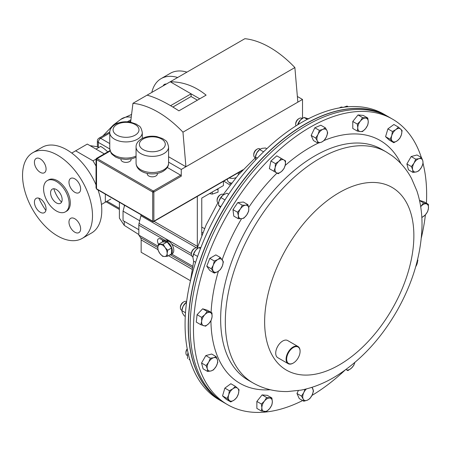 <?xml version="1.0" encoding="UTF-8"?>
<svg xmlns="http://www.w3.org/2000/svg" width="451" height="451" viewBox="0 0 451 451"><rect width="100%" height="100%" fill="white"/><g stroke="black" fill="none" stroke-linecap="round" stroke-linejoin="round"><path stroke-width="0.68" d="M98.329 147.291C97.061 146.564 97.061 146.536 98.329 147.212A27.24 15.729 60 0 1 98.854 147.449M107.727 151.897A29.676 17.132 -120 0 0 100.663 146.406L96.001 149.095L87.308 144.078L71.754 153.058M97.388 146.722L97.365 141.022A3.298 1.905 180 0 0 98.329 142.364L98.329 147.212M104.288 153.881L96.001 149.095M101.43 204.461L105.325 202.211L105.325 194.144M110.839 199.032L105.325 202.211M96.04 187.909L96.525 188.783A0.823 0.474 120 0 0 96.694 189.161L96.04 187.909L96.04 159.118L93.036 160.844L75.65 150.809M96.04 166.053L93.036 160.844M224.981 199.923L220.9 197.566L219.039 201.056A7.413 4.279 120 0 0 218.724 202.499A7.413 4.279 120 0 0 218.712 202.55M218.724 202.499L219.039 201.056A7.413 4.279 -60 0 1 222.969 195.148L226.898 193.186L228.68 194.218M220.471 207.325L218.583 205.357L220.855 206.671M218.707 202.612L218.583 205.357M220.9 197.566L223.2 194.973M197.814 248.309L197.329 248.033A4.944 2.858 120 0 0 194.855 248.275L194.161 248.676A3.963 2.289 120 0 0 191.359 253.53L191.359 254.336A4.944 2.858 120 0 0 192.385 256.596L192.893 256.895M194.161 248.676L194.855 248.275A4.944 2.858 120 0 0 191.359 254.336M211.293 268.79L214.321 273.097L217.816 271.62L220.376 269.602L222.354 265.977L223.397 261.805L220.376 257.498L217.816 259.517L214.321 260.994L213.278 265.165L211.293 268.79L206.761 266.175L209.788 258.378L214.321 260.994M214.321 273.097L209.788 270.482L206.761 266.175M209.788 258.378L215.843 254.883L220.376 257.498M222.354 265.977A7.413 4.279 -60 0 1 217.816 271.62A7.413 4.279 -60 0 1 213.278 271.214A7.413 4.279 -60 0 1 213.278 265.165A7.413 4.279 120 0 1 217.816 259.517A7.413 4.279 -60 0 1 222.354 259.923A7.413 4.279 -60 0 1 222.354 265.977M192.96 256.179A7.413 4.279 -60 0 1 192.966 256.129A7.413 4.279 -60 0 1 195.508 250.474A7.413 4.279 -60 0 1 197.211 248.772A7.413 4.279 -60 0 1 197.312 248.693M197.594 256.45L193.586 254.138L192.887 257.228L193.586 261.129L195.627 262.307M193.586 254.138L195.508 250.474L197.442 248.591L198.829 247.616L200.486 248.574M198.829 247.616L200.92 247.464M263.57 151.818L259.652 149.557L256.816 152.861A7.413 4.279 120 0 0 255.362 156.925L255.294 157.393L255.373 156.971L257.358 158.115M255.604 159.975L255.373 156.971L256.816 152.861A7.413 4.279 -60 0 1 259.607 149.569L261.879 148.373L265.498 147.99L266.823 148.7M343.329 107.406L347.056 106.064L348.257 106.757M307.283 119.352L303.951 117.429L300.456 119.972A7.413 4.279 120 0 0 297.637 124.842M297.671 124.82L300.456 119.972A7.413 4.279 -60 0 1 301.55 118.979A7.413 4.279 -60 0 1 301.595 118.94M298.365 123.332L299.267 123.85M303.951 117.429L308.755 118.906M188.997 359.374A7.413 4.279 -60 0 1 188.986 359.368L189.888 359.892M187.531 354.954A7.413 4.279 -60 0 1 187.543 354.881A7.413 4.279 -60 0 1 187.639 354.311A7.413 4.279 -60 0 1 188.044 352.862M187.554 358.545L187.537 354.898L188.05 352.896M223.595 194.702L223.082 194.404A4.944 2.858 120 0 0 221.948 194.184A4.944 2.858 120 0 0 220.612 194.652L219.913 195.052A3.963 2.289 120 0 0 217.111 199.906L217.111 200.706A4.944 2.858 120 0 0 218.137 202.973L218.634 203.26M220.612 194.652A4.944 2.858 120 0 0 217.111 200.706M237.508 212.229L238.37 215.736L238.297 218.701L241.561 218.696L243.89 218.149L246.759 214.901L248.693 211.119L248.766 208.153L247.903 204.647L245.575 205.194L242.311 205.199L240.377 208.982L237.508 212.229L232.975 209.614L237.778 202.584L242.311 205.199M238.297 218.701L233.77 216.085L232.975 209.614M237.778 202.584L243.371 202.031L247.903 204.647M246.759 214.901A7.413 4.279 -60 0 1 241.561 218.696A7.413 4.279 -60 0 1 238.37 215.736A7.413 4.279 -60 0 1 240.377 208.982A7.413 4.279 120 0 1 245.575 205.194A7.413 4.279 -60 0 1 248.766 208.153A7.413 4.279 -60 0 1 246.759 214.901M302.159 118.523L301.668 118.235A4.944 2.858 120 0 0 299.193 118.478L298.5 118.884A3.963 2.289 120 0 0 295.693 123.737L295.693 124.538A4.944 2.858 120 0 0 295.946 125.897M299.193 118.478A4.944 2.858 120 0 0 295.693 124.538M319.364 130.384L317.994 134.488L315.683 138.057L317.307 140.887L318 143.176L321.467 142.172L323.998 140.622L326.31 137.059L327.685 132.949L326.992 130.66L325.368 127.83L322.837 129.381L319.364 130.384L314.837 127.768L320.836 125.215L325.368 127.83M318 143.176L313.468 140.56L311.151 135.441L314.837 127.768M311.151 135.441L315.683 138.057M321.467 142.172A7.413 4.279 -60 0 1 317.307 140.887A7.413 4.279 -60 0 1 317.994 134.488A7.413 4.279 -60 0 1 322.837 129.381A7.413 4.279 120 0 1 326.992 130.66A7.413 4.279 -60 0 1 326.31 137.059A7.413 4.279 -60 0 1 321.467 142.172M185.491 312.752L181.877 310.666L182.018 309.634A7.413 4.279 -60 0 1 183.021 306.426A7.413 4.279 -60 0 1 186.263 302.277A7.413 4.279 -60 0 1 186.364 302.204M186.387 303.472L185.564 302.993L183.021 306.426L181.877 310.666L182.334 312.825L184.194 315.785L185.271 316.41M185.564 302.993L186.562 302.046M260.131 149.163A4.944 2.858 120 0 0 259.72 148.83L259.72 148.83A4.944 2.858 120 0 0 257.25 149.072L256.551 149.473A3.963 2.289 120 0 0 253.75 154.327L253.75 155.133A4.944 2.858 120 0 0 254.776 157.393L255.26 157.675L254.776 157.393A4.944 2.858 120 0 0 255.272 157.585M257.25 149.072A4.944 2.858 120 0 0 253.75 155.133M259.72 148.83L260.21 149.106L259.72 148.83M275.46 163.623L275.144 167.721L273.892 171.279L278.171 173.753L281.565 171.431L284.017 168.567L285.269 165.01L285.584 160.911L281.306 158.442L278.848 161.306L275.46 163.623L270.927 161.007L276.773 155.826L281.306 158.442M273.892 171.279L269.36 168.663L270.927 161.007M281.565 171.431A7.413 4.279 -60 0 1 276.502 172.784A7.413 4.279 -60 0 1 275.144 167.721A7.413 4.279 -60 0 1 278.848 161.306A7.413 4.279 120 0 1 283.916 159.947A7.413 4.279 -60 0 1 285.269 165.01A7.413 4.279 -60 0 1 281.565 171.431M342.67 107.366L342.529 107.287A4.944 2.858 120 0 0 340.054 107.53A4.944 2.858 120 0 0 339.541 107.874M362.548 117.564L360.394 121.094L357.305 124.087L357.773 127.853L357.305 131.078L360.394 131.579L362.548 131.545L365.637 128.552L367.79 125.023L368.258 121.798L367.79 118.032L362.548 117.564L358.015 114.949L363.258 115.417L367.79 118.032M357.305 131.078L352.772 128.462L352.772 121.471L358.015 114.949M352.772 121.471L357.305 124.087M360.394 131.579A7.413 4.279 -60 0 1 357.773 127.853A7.413 4.279 -60 0 1 360.394 121.094A7.413 4.279 -60 0 1 365.637 118.072A7.413 4.279 120 0 1 368.258 121.798A7.413 4.279 -60 0 1 365.637 128.552A7.413 4.279 -60 0 1 360.394 131.579M167.282 242.097L167.293 241.928A7.729 4.465 60 0 1 171.994 248.749A7.729 4.465 60 0 1 170.732 254.668A7.729 4.465 60 0 1 169.57 255.018M162.118 242.108A7.729 4.465 60 0 1 163.003 241.279A7.729 4.465 60 0 1 166.436 241.437L166.47 241.939M167.293 241.928L168.747 241.088A7.729 4.465 60 0 1 173.449 247.909A7.729 4.465 60 0 1 172.186 253.828L170.732 254.668M163.003 241.279L164.457 240.439A7.729 4.465 60 0 1 167.89 240.597L166.436 241.437M167.952 241.55L167.89 240.597M186.613 301.674L186.381 301.539A4.944 2.858 120 0 0 183.907 301.781L183.213 302.187A3.963 2.289 120 0 0 182.142 303.049A3.963 2.289 120 0 0 180.411 307.041L180.411 307.841A4.944 2.858 120 0 0 181.432 310.108L181.911 310.384M183.907 301.781A4.944 2.858 120 0 0 182.57 302.863A4.944 2.858 120 0 0 180.411 307.841M200.808 324.709L205.605 326.191L208.869 323.508L211.198 320.289L212.06 316.867L211.987 312.904L207.189 311.421L204.861 314.64L201.597 317.324L201.67 321.287L200.808 324.709L196.275 322.093L197.064 314.708L201.597 317.324M197.064 314.708L202.657 308.805L207.189 311.421M202.657 308.805L207.46 310.288L211.987 312.904M212.06 316.867A7.413 4.279 -60 0 1 208.869 323.508A7.413 4.279 -60 0 1 203.677 325.723A7.413 4.279 -60 0 1 201.67 321.287A7.413 4.279 120 0 1 204.861 314.64A7.413 4.279 -60 0 1 210.059 312.43A7.413 4.279 -60 0 1 212.06 316.867M167.704 250.232L165.032 247.469L163.194 244.228L158.391 244.262L157.827 247.52L158.092 250.299L159.93 253.541L162.602 256.303L164.587 256.523L167.406 256.269L167.141 253.49L167.704 250.232L171.673 247.943L171.374 253.975L167.406 256.269M158.391 244.262L162.36 241.973L167.163 241.939L171.673 247.943M167.163 241.939L163.194 244.228M157.827 247.52A6.596 3.805 60 0 1 160.376 244.487A6.596 3.805 60 0 1 165.032 247.469A6.596 3.805 60 0 1 167.141 253.49A6.596 3.805 -120 0 1 164.587 256.523A6.596 3.805 60 0 1 159.93 253.541A6.596 3.805 60 0 1 157.827 247.52M209.377 193.586L212.286 194.116L218.042 192.154L218.036 188.687M218.042 189.223L215.764 190.001M212.286 192.008L212.286 194.116M230.884 183.935A2.571 1.483 180 0 1 230.314 183.687A2.571 1.483 180 0 1 229.565 182.638L229.565 182.582M227.18 179.16L227.749 180.947A4.459 2.576 0 0 0 228.984 182.3A4.459 2.576 0 0 0 231.583 183.038M229.215 177.982A6.246 3.608 0 0 0 235.958 177.649M238.382 174.825A6.246 3.608 0 0 0 238.382 174.796L238.382 172.694M147.268 173.404L147.268 173.9A5.057 2.92 0 0 0 150.392 176.6A5.057 2.92 0 0 0 155.905 175.969A5.057 2.92 0 0 0 157.382 173.9L157.382 173.404M120.964 158.961L120.964 159.457A5.057 2.92 0 0 0 124.087 162.157A5.057 2.92 0 0 0 129.6 161.526A5.057 2.92 0 0 0 131.083 159.457L131.083 158.961M302.508 118.28L302.508 99.445L297.846 102.14L294.881 67.554L182.959 132.171A92.991 53.686 60 0 0 132.96 103.307L147.088 95.15C155.928 97.534 166.537 102.766 178.912 110.85L206.107 95.144C195.159 86.242 183.202 81.789 170.236 81.783L147.088 95.15M199.748 98.82L170.236 81.783L244.882 38.69A92.991 53.686 60 0 1 294.881 67.554M167.287 167.468L180.676 175.197A0.823 0.474 60 0 1 181.257 176.206L153.859 192.025L153.859 221.21L242.971 169.762M297.846 102.14L181.257 169.446L181.257 176.206M96.525 158.921L96.525 188.783L152.692 221.21L152.692 192.025L96.525 159.598A0.823 0.474 120 0 1 97.106 158.589L96.525 158.921M181.257 169.446L168.584 162.135M182.959 132.171L185.919 166.757L168.584 156.751M130.627 122.17L132.96 103.307M302.508 99.445L297.361 96.475M197.414 100.167L191.094 96.52L191.094 93.825L170.574 105.669M191.094 96.52L172.874 107.039M197.318 196.399L197.318 246.359A6.596 3.805 -60 0 1 197.138 247.937M141.095 214.794A6.596 3.805 -60 0 1 140.921 215.741L139.06 223.363A6.596 3.805 120 0 0 138.829 225.179L138.829 235.106L140.543 237.598A6.596 3.805 -60 0 1 141.152 239.909L141.152 252.267L190.435 280.719M163.764 240.84L160.674 239.058A4.487 2.588 -120 0 0 158.431 238.833A4.487 2.588 -120 0 0 158.532 244.183M192.639 266.169L171.724 254.093M157.974 246.161L138.829 235.106M162.208 239.943A4.487 2.588 -120 0 0 162.591 240.919M201.76 235.287L201.76 198.085L223.437 185.57L223.437 181.319M266.637 411.492L269.726 408.505L271.88 404.975L272.348 401.751L271.88 397.985L266.637 397.517L264.483 401.046L261.394 404.04L261.862 407.8L261.394 411.024L266.637 411.492M261.394 404.04L256.861 401.418L256.861 408.409L261.394 411.024M256.861 401.418L262.104 394.901L266.637 397.517M262.104 394.901L267.347 395.369L271.88 397.985M269.726 398.019A7.413 4.279 -60 0 1 272.348 401.751A7.413 4.279 -60 0 1 269.726 408.505A7.413 4.279 -60 0 1 264.483 411.532A7.413 4.279 120 0 1 261.862 407.8A7.413 4.279 -60 0 1 264.483 401.046A7.413 4.279 -60 0 1 269.726 398.019M304.983 389.281L303.811 392.545L301.499 396.108L296.967 393.492L299.284 398.611L303.816 401.227L307.283 400.223L309.814 398.678L312.126 395.11L313.501 391.006L312.069 387.291M301.499 396.108L303.123 398.938L303.816 401.227M296.967 393.492L298.365 390.589M311.686 387.415A7.413 4.279 -60 0 1 312.808 388.711A7.413 4.279 -60 0 1 312.126 395.11A7.413 4.279 -60 0 1 307.283 400.223A7.413 4.279 120 0 1 303.123 398.938A7.413 4.279 -60 0 1 303.811 392.545A7.413 4.279 -60 0 1 306.438 388.92M398.425 127.12L395.893 129.578L392.426 131.5L391.733 135.666L390.109 139.291L393.796 142.708L397.263 140.791L399.795 138.333L401.418 134.708L402.112 130.536L398.425 127.12L393.898 124.504L387.894 128.879L392.426 131.5M390.109 139.291L385.577 136.676L389.264 140.092L393.796 142.708M385.577 136.676L387.894 128.879M392.421 141.27A7.413 4.279 -60 0 1 391.733 135.666A7.413 4.279 -60 0 1 395.893 129.578A7.413 4.279 -60 0 1 400.736 129.099A7.413 4.279 120 0 1 401.418 134.708A7.413 4.279 -60 0 1 397.263 140.791A7.413 4.279 -60 0 1 392.421 141.27M230.754 401.937L234.227 400.02L236.758 397.562L238.382 393.937L239.075 389.765L237.7 388.328L235.388 386.349L232.857 388.807L229.39 390.729L228.696 394.896L227.073 398.521L230.754 401.937L226.227 399.321L222.54 395.905L227.073 398.521M222.54 395.905L224.857 388.114L229.39 390.729M224.857 388.114L230.856 383.733L235.388 386.349M237.7 388.328A7.413 4.279 -60 0 1 238.382 393.937A7.413 4.279 -60 0 1 234.227 400.02A7.413 4.279 -60 0 1 229.384 400.499A7.413 4.279 120 0 1 228.696 394.896A7.413 4.279 -60 0 1 232.857 388.807A7.413 4.279 -60 0 1 237.7 388.328M187.216 348.826A3.963 2.289 120 0 0 186.753 349.519A3.963 2.289 120 0 0 185.93 352.282L185.93 353.088A4.944 2.858 120 0 0 186.956 355.349L187.458 355.642M187.272 349.13A4.944 2.858 120 0 0 186.956 349.638A4.944 2.858 120 0 0 185.93 353.088M207.64 371.466L211.029 370.953L213.486 369.899L216.097 366.46L217.765 362.486L217.45 359.83L216.198 356.64L213.746 357.694L210.352 358.207L208.683 362.181L206.073 365.62L207.325 368.811L207.64 371.466L203.108 368.85L201.541 363.004L206.073 365.62M201.541 363.004L205.819 355.591L210.352 358.207M205.819 355.591L211.666 354.024L216.198 356.64M217.45 359.83A7.413 4.279 -60 0 1 216.097 366.46A7.413 4.279 -60 0 1 211.029 370.953A7.413 4.279 -60 0 1 207.325 368.811A7.413 4.279 120 0 1 208.683 362.181A7.413 4.279 -60 0 1 213.746 357.694A7.413 4.279 -60 0 1 217.45 359.83M415.675 266.817L416.842 264.438L417.885 260.266L417.587 259.596M415.726 266.637A7.413 4.279 120 0 0 416.842 264.438A7.413 4.279 -60 0 0 417.474 260.052M353.725 365.434L354.836 362.48A7.413 4.279 -60 0 1 351.267 368.298L353.725 365.434M347.879 370.621L351.267 368.298A7.413 4.279 120 0 1 346.205 369.657L347.879 370.621M419.52 200.402L423.844 201.732L428.377 204.348L423.574 202.865L420.693 206.643M419.554 200.548L423.574 202.865M421.832 217.613L425.259 214.958L427.587 211.733L428.45 208.311L428.377 204.348M420.704 206.71A7.413 4.279 -60 0 1 421.245 206.09A7.413 4.279 -60 0 1 426.443 203.88A7.413 4.279 -60 0 1 428.45 208.311A7.413 4.279 120 0 1 425.259 214.958A7.413 4.279 -60 0 1 421.803 217.179M421.544 157.596L419.086 158.651L415.698 159.164L414.024 163.138L411.419 166.577L412.671 169.768L412.981 172.423L416.374 171.91L418.827 170.856L421.437 167.417L423.111 163.442L422.796 160.787L421.544 157.596L417.012 154.981L411.165 156.548L415.698 159.164M411.419 166.577L406.887 163.961L408.454 169.807L412.981 172.423M406.887 163.961L411.165 156.548M412.671 169.768A7.413 4.279 -60 0 1 414.024 163.138A7.413 4.279 -60 0 1 419.086 158.651A7.413 4.279 -60 0 1 422.796 160.787A7.413 4.279 120 0 1 421.437 167.417A7.413 4.279 -60 0 1 416.374 171.91A7.413 4.279 -60 0 1 412.671 169.768M240 172.998L238.923 172.378M201.76 232.282L202.747 232.801M204.517 228.589L201.76 227.141M124.262 221.306L124.262 225.37L138.829 234.548M124.262 225.37L119.391 218.149L119.391 202.262M223.803 181.105L230.038 185.034M124.617 205.278L123.05 211.13L123.05 220.607L138.829 229.717M139.703 220.742L123.05 211.13M222.461 401.723A164.88 95.195 -60 0 1 222.382 401.678A164.88 95.195 -60 0 1 194.42 365.902A164.88 95.195 -60 0 1 243.252 180.112A164.88 95.195 -60 0 1 387.257 116.099A164.88 95.195 -60 0 1 387.336 116.144M387.257 116.099L384.1 114.272A164.88 95.195 120 0 0 240.095 178.286A164.88 95.195 120 0 0 191.258 364.075A164.88 95.195 120 0 0 219.22 399.851L222.382 401.678M392.5 119.126L387.415 116.189A164.88 95.195 120 0 0 356.544 108.465A164.88 95.195 120 0 0 210.211 235.275A164.88 95.195 120 0 0 222.54 401.768L224.282 402.777A164.88 95.195 -60 0 1 219.068 399.355A164.88 95.195 -60 0 1 227.022 207.742A164.88 95.195 -60 0 1 389.162 117.198A164.88 95.195 120 0 0 358.286 109.475A164.88 95.195 120 0 0 211.953 236.285A164.88 95.195 120 0 0 224.282 402.777L227.62 404.705A164.88 95.195 -60 0 1 222.405 401.283A164.88 95.195 -60 0 1 230.36 209.67A164.88 95.195 -60 0 1 392.5 119.126A164.88 95.195 -60 0 1 397.714 122.542A164.88 95.195 -60 0 1 421.324 157.472M423.072 163.572A164.88 95.195 -60 0 1 426.415 203.215M425.423 214.783A164.88 95.195 -60 0 1 421.319 237.902M344.897 370.277A164.88 95.195 -60 0 1 311.979 395.414M302.638 400.55A164.88 95.195 -60 0 1 227.62 404.705M298.41 347.231A9.499 5.485 120 0 0 288.933 351.983A9.499 5.485 120 0 0 288.313 363.286A9.499 5.485 120 0 0 293.364 363.01A9.499 5.485 120 0 0 300.078 351.38A9.499 5.485 120 0 0 298.41 347.231M293.223 363.089A9.894 5.711 -60 0 1 293.082 363.173A9.894 5.711 -60 0 1 288.138 363.664A9.894 5.711 -60 0 1 287.823 363.455A9.894 5.711 -60 0 1 288.302 351.96A9.894 5.711 -60 0 1 298.032 346.526A9.894 5.711 -60 0 1 298.342 346.734A9.894 5.711 -60 0 1 300.078 351.058A9.894 5.711 -60 0 1 300.078 351.222M288.138 363.664L277.765 357.677A9.894 5.711 -60 0 1 277.455 357.468A9.894 5.711 -60 0 1 277.929 345.973A9.894 5.711 -60 0 1 287.659 340.539L298.032 346.526M166.329 84.038A8.242 4.758 -120 0 0 164.418 84.405L164.418 84.405A8.242 4.758 -120 0 0 163.144 85.876M151.807 92.427A49.463 28.56 60 0 1 161.086 78.637L161.086 78.637A49.463 28.56 60 0 1 177.671 77.493M170.365 73.276L161.086 78.637L170.365 73.276A49.463 28.56 60 0 1 186.951 72.132M36.125 198.378L36.125 198.378A8.242 4.758 -120 0 0 36.125 207.9A8.242 4.758 -120 0 0 44.367 212.658A8.242 4.758 -120 0 0 44.367 203.136A8.242 4.758 -120 0 0 36.125 198.378M36.125 158.476L36.125 158.476A8.242 4.758 -120 0 0 36.125 167.992A8.242 4.758 -120 0 0 44.367 172.75A8.242 4.758 -120 0 0 44.367 163.234A8.242 4.758 -120 0 0 36.125 158.476M70.683 178.427L70.683 178.427A8.242 4.758 -120 0 0 70.683 187.943A8.242 4.758 -120 0 0 78.925 192.707A8.242 4.758 -120 0 0 78.925 183.185A8.242 4.758 -120 0 0 70.683 178.427M70.683 218.329L70.683 218.329A8.242 4.758 -120 0 0 70.683 227.851A8.242 4.758 -120 0 0 78.925 232.609A8.242 4.758 -120 0 0 78.925 223.093A8.242 4.758 -120 0 0 70.683 218.329M52.271 189.132L52.271 189.132A8.18 4.724 -120 0 0 52.271 198.575A8.18 4.724 -120 0 0 60.451 203.3A8.18 4.724 -120 0 0 60.451 193.851A8.18 4.724 -120 0 0 52.271 189.132M53.838 188.749A19.788 11.422 -120 0 0 61.561 202.133M38.775 198.152A49.463 28.56 -120 0 0 45.889 210.476M91.536 233.02L82.257 238.376A49.463 28.56 -120 0 0 82.257 181.263A49.463 28.56 -120 0 0 32.793 152.703A49.463 28.56 -120 0 0 32.793 209.822A49.463 28.56 -120 0 0 82.257 238.376L91.536 233.02A49.463 28.56 -120 0 0 97.997 189.91M42.073 147.347L32.793 152.703L42.073 147.347A49.463 28.56 -120 0 1 96.04 184.887M66.562 211.192L65.395 211.863A18.068 10.435 -120 0 0 65.395 190.999A18.068 10.435 -120 0 0 47.327 180.563A18.068 10.435 -120 0 0 47.327 201.434A18.068 10.435 -120 0 0 65.395 211.863L66.562 211.192A18.068 10.435 -120 0 0 66.562 190.328A18.068 10.435 -120 0 0 48.488 179.893L47.327 180.563L48.488 179.893M107.022 201.236L119.391 208.373M109.768 148.965L98.329 142.364A3.298 1.905 120 0 1 100.663 138.327L109.762 143.581M130.779 120.941L129.059 121.933M109.762 133.073L100.663 138.327A3.298 1.905 -120 0 0 99.017 138.164A3.298 3.298 0 0 0 97.365 141.022M102.89 135.926L113.235 125.113A33.233 19.184 60 0 1 118.54 122.909M113.235 125.113L120.738 119.397A34.434 19.878 60 0 1 131.235 117.237M131.241 114.515A33.859 19.545 60 0 1 131.585 114.441L120.738 119.397M136.067 146.975C135.954 143.97 137.769 141.253 141.513 138.829C146.017 136.411 151.108 135.661 156.773 136.585L162.828 138.654C165.303 141.011 166.943 139.365 168.584 146.975A16.259 9.386 180 0 1 163.826 153.616A16.259 9.386 180 0 1 146.101 155.651A16.259 9.386 180 0 1 136.067 146.975L136.067 163.132A16.259 9.386 0 0 0 146.101 171.803A16.259 9.386 0 0 0 163.826 169.768A16.259 9.386 0 0 0 168.584 163.132C168.685 166.154 166.87 168.871 163.138 171.279C154.016 176.623 136.478 173.742 136.067 163.132M161.492 149.574A12.966 7.487 0 0 0 161.492 138.993A12.966 7.487 0 0 0 143.159 138.993A12.966 7.487 0 0 0 143.159 149.574A12.966 7.487 0 0 0 161.492 149.574M109.762 132.532C109.655 129.527 111.47 126.81 115.208 124.386C119.718 121.967 124.803 121.218 130.469 122.142L136.523 124.211C139.004 126.568 140.644 124.921 142.285 132.532A16.259 9.386 180 0 1 137.521 139.173A16.259 9.386 180 0 1 119.803 141.208A16.259 9.386 180 0 1 109.762 132.532L109.762 148.689A16.259 9.386 0 0 0 118.912 157.128A16.259 9.386 0 0 0 136.067 156.074M135.193 135.131A12.966 7.487 0 0 0 135.193 124.549A12.966 7.487 0 0 0 116.86 124.549A12.966 7.487 0 0 0 116.86 135.131A12.966 7.487 0 0 0 135.193 135.131M110.14 151.062L97.106 158.589L153.278 191.015L180.676 175.197M153.859 192.025A0.823 0.474 -120 0 0 153.278 191.015A0.823 0.474 -60 0 0 152.692 192.025A0.823 0.474 180 0 0 153.859 192.025M153.859 221.21A0.823 0.474 180 0 1 152.692 221.21A0.823 0.474 -60 0 0 152.866 221.588A0.823 0.823 0 0 0 153.69 221.588A0.823 0.474 60 0 0 153.859 221.21M153.278 221.548A0.823 0.474 -60 0 1 152.866 221.588L96.694 189.161M197.318 246.359L154.05 221.379M196.444 247.796L140.921 215.741M191.359 253.558L139.06 223.363M191.585 255.638L171.735 244.171M164.908 240.231L138.829 225.179M192.374 267.522L170.393 254.832M157.822 247.576L140.543 237.598M192.047 269.292L168.448 255.666M157.951 249.606L141.152 239.909M124.262 205.075L124.262 206.603M248.264 380.187A133.327 76.974 -60 0 1 244.047 377.425A133.327 76.974 -60 0 1 250.48 222.478A133.327 76.974 -60 0 1 381.591 149.258L386.253 151.953A133.327 76.974 -60 0 0 255.148 225.173A133.327 76.974 -60 0 0 248.71 380.12A133.327 76.974 -60 0 0 252.926 382.882L248.264 380.187M324.122 140.47A140.21 80.954 -60 0 1 384.602 143.395A140.21 80.954 -60 0 1 400.888 163.578M270.312 389.743A140.21 80.954 -60 0 1 235.518 380.435A140.21 80.954 -60 0 1 210.927 320.768M283.155 367.965A105.523 60.924 -60 0 1 290.055 242.396A105.523 60.924 -60 0 1 395.352 189.572A105.523 60.924 -60 0 1 388.452 315.142A105.523 60.924 -60 0 1 283.155 367.965M211.085 312.38A140.21 80.954 -60 0 1 218.374 271.276M222.174 259.669A140.21 80.954 -60 0 1 241.561 218.696M248.664 207.471A140.21 80.954 -60 0 1 276.999 173.071M285.167 165.466A140.21 80.954 -60 0 1 318.135 143.147M119.391 209.489L106.058 201.789M130.931 119.74L127.379 121.787M109.785 131.946L99.017 138.164M89.997 145.634L97.365 146.716M339.428 107.896L340.054 107.53M168.584 146.975L168.584 163.132M142.285 132.532L142.285 138.412M136.067 157.258L132.397 158.645L126.009 159.468L119.69 158.656L115.631 157.072L111.955 154.219L110.985 152.9L109.762 148.689M242.401 170.371L153.69 221.588M109.999 150.583L96.452 158.408L96.04 159.118M190.401 281.074L193.704 261.197M197.29 248.005L206.124 224.964L217.895 202.803M223.234 194.494L238.331 174.881L255.249 157.906M252.926 382.882C263.666 388.942 275.285 391.829 287.772 391.536L301.105 390.109C313.141 387.73 324.85 383.04 336.237 376.027C360.462 360.783 380.689 339.09 396.914 310.948C412.71 283.065 421.071 255.029 421.989 226.847C422.277 214.078 420.586 202.11 416.904 190.942L411.577 178.551C406.763 169.491 400.313 161.932 392.223 155.86L386.253 151.953M300.078 351.38L300.078 351.058M293.364 363.01L293.082 363.173"/></g></svg>
